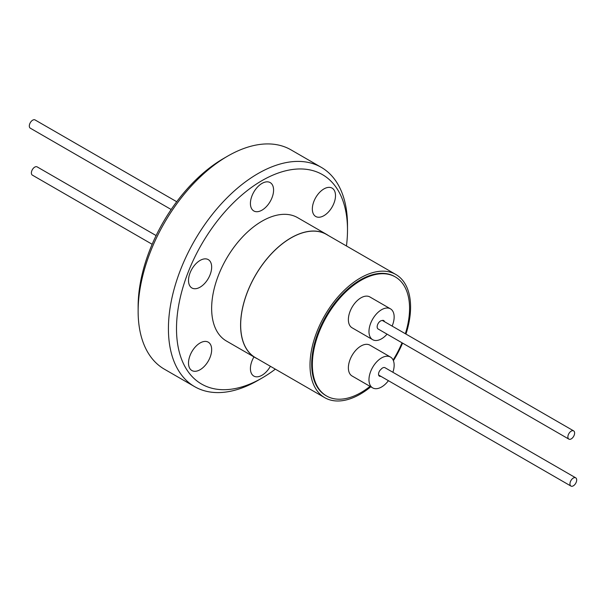 <?xml version="1.0" encoding="UTF-8"?>
<svg xmlns="http://www.w3.org/2000/svg" width="606" height="606" viewBox="0 0 606 606"><rect width="100%" height="100%" fill="white"/><g stroke="black" fill="none" stroke-linecap="round" stroke-linejoin="round"><path stroke-width="0.91" d="M395.847 274.488L326.505 234.454A71.122 41.064 120 0 0 290.948 237.976A71.122 41.064 120 0 0 244.491 300.644A71.122 41.064 120 0 0 255.391 357.631L324.733 397.665A71.122 41.064 -60 0 1 313.832 340.678A71.122 41.064 -60 0 1 360.29 278.01A71.122 41.064 -60 0 1 395.847 274.488A71.122 41.064 -60 0 1 405.944 334.065M370.796 386.795A71.122 41.064 -60 0 1 360.29 394.142A71.122 41.064 -60 0 1 324.733 397.665M370.039 386.363A68.736 39.685 -60 0 1 360.964 392.59A68.736 39.685 -60 0 1 326.596 395.998A68.736 39.685 -60 0 1 316.059 340.913A68.736 39.685 -60 0 1 360.964 280.343A68.736 39.685 -60 0 1 395.332 276.934A68.736 39.685 -60 0 1 405.346 333.717M395.332 276.934L394.657 276.548A68.736 39.685 120 0 0 360.29 279.949A68.736 39.685 120 0 0 315.385 340.527A68.736 39.685 120 0 0 325.922 395.604L326.596 395.998M388.423 380.689A17.801 10.279 -60 0 1 381.56 386.992A17.801 10.279 -60 0 1 372.66 387.878A17.801 10.279 -60 0 1 369.933 373.607A17.801 10.279 -60 0 1 381.56 357.919A17.801 10.279 -60 0 1 390.469 357.04A17.801 10.279 -60 0 1 392.885 372.273M372.66 387.878L352.063 375.985A17.801 10.279 -60 0 1 349.336 361.714A17.801 10.279 -60 0 1 360.964 346.026A17.801 10.279 -60 0 1 369.865 345.147L390.469 357.04M387.067 334.156A17.801 10.279 -60 0 1 381.56 338.799A17.801 10.279 -60 0 1 372.66 339.678A17.801 10.279 -60 0 1 369.933 325.414A17.801 10.279 -60 0 1 381.56 309.727A17.801 10.279 -60 0 1 390.469 308.84A17.801 10.279 -60 0 1 392.12 326.081M372.66 339.678L352.063 327.785A17.801 10.279 -60 0 1 349.336 313.522A17.801 10.279 -60 0 1 360.964 297.834A17.801 10.279 -60 0 1 369.865 296.948L390.469 308.84M156.121 235.575L37.133 166.877A4.757 2.75 120 0 0 34.754 167.112A4.757 2.75 120 0 0 31.641 171.309A4.757 2.75 120 0 0 32.368 175.126L152.151 244.279M573.321 485.83A4.757 2.75 -60 0 1 570.943 486.065A4.757 2.75 -60 0 1 570.208 482.247A4.757 2.75 -60 0 1 573.321 478.051A4.757 2.75 -60 0 1 575.7 477.816A4.757 2.75 -60 0 1 576.427 481.634A4.757 2.75 -60 0 1 573.321 485.83M380.795 376.281A4.287 2.477 -60 0 1 379.424 376.167A4.287 2.477 -60 0 1 378.667 373.114A4.287 2.477 -60 0 1 380.969 369.372A4.757 2.75 -60 0 1 382.598 367.94A4.757 2.75 -60 0 1 384.977 367.706L575.7 477.816M176.717 201.722L35.057 119.935A4.757 2.75 120 0 0 32.679 120.17A4.757 2.75 120 0 0 29.573 124.366A4.757 2.75 120 0 0 30.3 128.184L171.165 209.509M568.867 439.123A4.757 2.75 -60 0 1 568.14 435.305A4.757 2.75 -60 0 1 571.246 431.116A4.757 2.75 -60 0 1 573.632 430.874A4.757 2.75 -60 0 1 574.359 434.691A4.757 2.75 -60 0 1 571.246 438.888A4.757 2.75 -60 0 1 568.867 439.123L378.152 329.013A4.757 2.75 -60 0 1 377.417 325.195A4.757 2.75 -60 0 1 380.53 320.998A4.757 2.75 -60 0 1 382.007 320.544A4.287 2.477 -60 0 1 383.704 320.551A4.287 2.477 -60 0 1 384.492 321.68M200.086 369.728A16.377 9.454 -60 0 1 191.897 370.539A16.377 9.454 -60 0 1 189.39 357.411A16.377 9.454 -60 0 1 200.086 342.981A16.377 9.454 -60 0 1 208.275 342.17A16.377 9.454 -60 0 1 210.782 355.298A16.377 9.454 -60 0 1 200.086 369.728M200.086 287.168A16.377 9.454 -60 0 1 191.897 287.979A16.377 9.454 -60 0 1 189.39 274.859A16.377 9.454 -60 0 1 200.086 260.428A16.377 9.454 -60 0 1 208.275 259.618A16.377 9.454 -60 0 1 210.782 272.738A16.377 9.454 -60 0 1 200.086 287.168M262.004 210.146A16.377 9.454 -60 0 1 253.816 210.956A16.377 9.454 -60 0 1 251.301 197.836A16.377 9.454 -60 0 1 262.004 183.406A16.377 9.454 -60 0 1 270.193 182.595A16.377 9.454 -60 0 1 272.7 195.715A16.377 9.454 -60 0 1 262.004 210.146M323.915 215.675A16.377 9.454 -60 0 1 315.734 216.486A16.377 9.454 -60 0 1 313.219 203.366A16.377 9.454 -60 0 1 323.915 188.936A16.377 9.454 -60 0 1 332.103 188.125A16.377 9.454 -60 0 1 334.618 201.245A16.377 9.454 -60 0 1 323.915 215.675M270.374 366.289A16.377 9.454 -60 0 1 262.004 375.258A16.377 9.454 -60 0 1 253.816 376.068A16.377 9.454 -60 0 1 253.952 356.919M275.336 369.152A120.912 69.811 -60 0 1 262.004 378.053L257.967 380.386A126.624 73.106 -60 0 1 194.647 386.658L164.355 369.168A126.624 73.106 -60 0 1 138.13 311.204L138.13 306.538A120.912 69.811 -60 0 1 223.629 158.454L227.667 156.121A126.624 73.106 -60 0 1 290.978 149.849L321.271 167.339A126.624 73.106 -60 0 1 347.496 225.303L347.496 229.969A120.912 69.811 -60 0 1 346.45 245.968M138.13 311.204A126.624 73.106 -60 0 1 227.667 156.121M194.647 386.658A126.624 73.106 -60 0 1 168.423 328.694A126.624 73.106 -60 0 1 223.697 201.26A126.624 73.106 -60 0 1 321.271 167.339M262.004 378.053A120.912 69.811 -60 0 1 176.505 328.694A120.912 69.811 -60 0 1 262.004 180.603A120.912 69.811 -60 0 1 347.496 229.969M328.346 235.514A71.213 41.117 120 0 0 326.558 234.37A71.213 41.117 120 0 0 290.948 237.893A71.213 41.117 120 0 0 244.43 300.652A71.213 41.117 120 0 0 255.346 357.714A71.213 41.117 120 0 0 257.232 358.699M326.558 234.37L297.607 217.652A71.213 41.117 120 0 0 262.004 221.182A71.213 41.117 120 0 0 215.478 283.941A71.213 41.117 120 0 0 226.394 341.004L255.346 357.714M402.566 343.11A71.122 41.064 -60 0 1 393.4 360.668M402.02 342.791A68.736 39.685 -60 0 1 393.112 360.002M378.636 375.038L570.943 486.065M382.333 320.43L573.632 430.874"/></g></svg>
